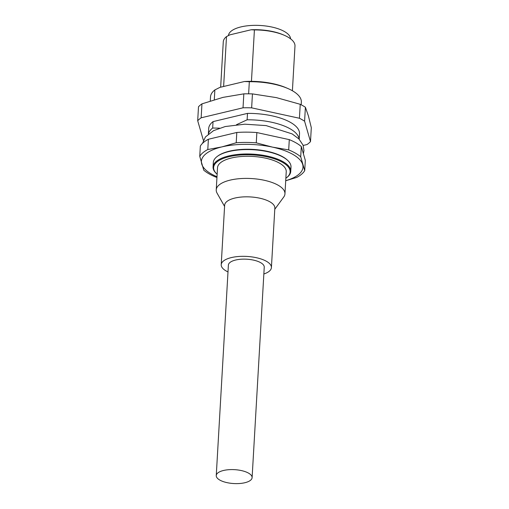 <?xml version="1.0" encoding="UTF-8"?>
<svg xmlns="http://www.w3.org/2000/svg" width="509" height="509" viewBox="0 0 509 509"><rect width="100%" height="100%" fill="white"/><g stroke="black" fill="none" stroke-linecap="round" stroke-linejoin="round"><path stroke-width="0.76" d="M208.366 134.001L208.684 128.548A45.492 17.624 3.3 0 1 213.036 121.613L212.667 128.026L219.519 128.16M208.448 133.931A45.492 17.624 3.3 0 1 212.667 128.026M236.513 124.692L247.132 119.806L247.501 113.386A45.492 17.624 3.3 0 1 299.515 133.791L299.203 139.237M247.132 119.806A45.492 17.624 3.3 0 1 299.127 139.161M247.501 113.386L213.036 121.613M240.458 470.386A17.955 6.954 -176.7 0 0 216.255 475.571A17.955 6.954 -176.7 0 0 233.777 483.55A17.955 6.954 -176.7 0 0 252.108 477.639A17.955 6.954 -176.7 0 0 240.458 470.386M252.108 477.639L264.241 267.18A17.955 6.954 -176.7 0 0 252.591 259.927A17.955 6.954 -176.7 0 0 228.388 265.113L216.255 475.571M263.853 273.988A25.138 9.741 -176.7 0 0 271.412 267.594A25.138 9.741 -176.7 0 0 246.878 256.428A25.138 9.741 -176.7 0 0 221.218 264.699A25.138 9.741 -176.7 0 0 227.994 271.921M271.412 267.594L274.847 208.092A25.138 9.741 -176.7 0 0 250.307 196.926A25.138 9.741 -176.7 0 0 224.647 205.197L221.218 264.699M224.577 206.399L217.076 193.166A34.421 13.336 3.3 0 1 216.236 189.876A34.421 13.336 3.3 0 1 251.363 178.544A34.421 13.336 3.3 0 1 284.957 193.84A34.421 13.336 3.3 0 1 283.748 197.008L274.777 209.294M284.957 193.84L286.236 171.718A34.421 13.336 -176.7 0 0 252.642 156.422A34.421 13.336 -176.7 0 0 217.515 167.754L216.236 189.876M285.861 178.22A38.309 14.837 -176.7 0 0 286.223 177.959A38.309 14.837 -176.7 0 0 252.731 154.921A38.309 14.837 -176.7 0 0 216.809 173.957A38.309 14.837 -176.7 0 0 217.139 174.256M216.809 173.957L216.293 173.474A38.907 15.073 3.3 0 1 213.061 166.946A38.907 15.073 3.3 0 1 252.776 154.138A38.907 15.073 3.3 0 1 290.747 171.425A38.907 15.073 3.3 0 1 286.79 177.539L286.223 177.959M290.747 171.425L291.002 167.016A38.907 15.073 -176.7 0 0 287.776 160.488A38.907 15.073 -176.7 0 0 253.03 149.729A38.907 15.073 -176.7 0 0 217.279 156.422A38.907 15.073 -176.7 0 0 213.316 162.536L213.061 166.946M217.279 156.422L217.846 156.002A38.309 14.837 3.3 0 1 253.043 149.411A38.309 14.837 3.3 0 1 287.254 160.004L287.776 160.488M285.721 180.695A50.881 19.711 -176.7 0 0 302.67 164.458A50.881 19.711 -176.7 0 0 272.442 147.114A50.881 19.711 -176.7 0 0 221.962 146.885A50.881 19.711 -176.7 0 0 201.71 163.993A50.881 19.711 -176.7 0 0 216.993 176.738M216.955 177.425L215.771 177.068A53.871 20.869 3.3 0 1 203.759 170.178L199.751 156.333A53.871 20.869 3.3 0 1 207.793 149.531L221.962 146.885L236.214 142.755A53.871 20.869 3.3 0 1 256.269 142.844L272.442 147.114L288.698 149.907A53.871 20.869 3.3 0 1 300.711 156.797L304.719 170.642A53.871 20.869 3.3 0 1 296.677 177.437L285.714 180.746M288.698 149.907L289.29 139.631L256.86 132.563L256.269 142.844M304.719 170.642L305.311 160.36L301.303 146.516L300.711 156.797M301.303 146.516A53.871 20.869 -176.7 0 0 289.29 139.631M236.214 142.755L236.806 132.474L208.385 139.256L207.793 149.531M256.86 132.563A53.871 20.869 -176.7 0 0 236.806 132.474M199.751 156.333L200.342 146.051A53.871 20.869 -176.7 0 1 208.385 139.256M303.186 145.459L307.048 144.537A59.858 23.185 3.3 0 0 310.503 141.617L304.592 121.218A59.858 23.185 3.3 0 0 299.432 118.26L251.643 107.851A59.858 23.185 3.3 0 0 243.028 107.806L201.15 117.802A59.858 23.185 3.3 0 0 197.696 120.722L203.39 140.382M310.503 141.617L311.304 127.67L308.435 115.988L305.394 107.265A59.858 23.185 -176.7 0 0 300.24 104.307L276.425 97.626L252.445 93.898A59.858 23.185 -176.7 0 0 243.83 93.86L222.98 97.378L201.952 103.855L201.15 117.802M201.952 103.855A59.858 23.185 -176.7 0 0 198.497 106.769L197.696 120.722M252.445 93.898L251.643 107.851M243.028 107.806L243.83 93.86M305.394 107.265L304.592 121.218M299.432 118.26L300.24 104.307M290.575 38.818A31.125 12.057 -176.7 0 0 259.775 25.45A31.125 12.057 -176.7 0 0 228.433 35.56M251.172 29.764A34.122 13.215 3.3 0 1 283.093 34.765L284.302 35.286A35.916 13.915 -176.7 0 0 254.411 29.929L251.172 29.764L229.845 34.854L226.499 36.591A35.916 13.915 -176.7 0 0 223.273 41.903L220.658 87.192M292.401 90.761L294.978 46.039A35.916 13.915 -176.7 0 0 284.302 35.286M226.499 36.591L223.623 86.485M251.446 81.345L254.411 29.929M249.327 81.707L244.403 81.523A42.902 16.619 3.3 0 1 286.071 87.733L287.814 88.483A45.492 17.624 -176.7 0 0 249.327 81.707L248.634 93.821M301.188 104.79L301.341 102.112A45.492 17.624 -176.7 0 0 287.814 88.483M210.274 100.967L210.51 96.869A45.492 17.624 -176.7 0 1 214.862 89.934L219.952 87.357L244.403 81.523M214.862 89.934L214.295 99.713M202.512 143.347L205.451 136.946L213.564 130.648L225.213 126.537L244.905 124.19L266.137 125.602L292.153 133.905L298.898 138.932L303.084 145.186L303.943 150.537L303.383 153.699"/></g></svg>
